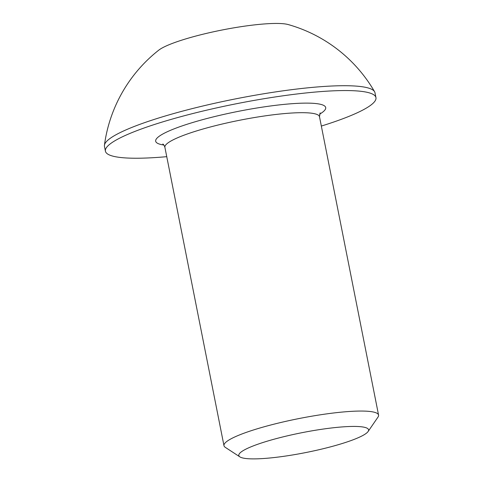 <?xml version="1.0" encoding="UTF-8"?>
<svg xmlns="http://www.w3.org/2000/svg" width="483" height="483" viewBox="0 0 483 483"><rect width="100%" height="100%" fill="white"/><g stroke="black" fill="none" stroke-linecap="round" stroke-linejoin="round"><path stroke-width="0.72" d="M325.536 448.146A66.135 10.113 -11.2 0 1 239.912 456.888A66.135 10.113 -11.2 0 1 281.873 437.169A66.135 10.113 -11.2 0 1 368.1 431.506A66.135 10.113 -11.2 0 1 325.536 448.146M239.912 456.888L225.271 447.336A78.795 12.051 -11.2 0 1 223.979 445.688A78.795 12.051 -11.2 0 1 275.262 423.851A78.795 12.051 -11.2 0 1 378.569 415.084A78.795 12.051 -11.2 0 1 377.996 417.095L368.1 431.506M166.75 156.673A137.89 21.089 -11.2 0 1 105.421 151.173A137.89 21.089 -11.2 0 1 195.168 112.95A137.89 21.089 -11.2 0 1 375.949 97.608A137.89 21.089 -11.2 0 1 321.34 126.063M105.421 151.173L104.461 146.337A137.89 21.089 -11.2 0 1 104.431 145.22A137.89 21.089 -11.2 0 1 194.208 108.114A137.89 21.089 -11.2 0 1 367.165 87.701A137.89 21.089 -11.2 0 1 374.591 91.728A137.89 21.089 -11.2 0 1 374.989 92.772L375.949 97.608M104.431 145.22A145.504 145.504 0 0 1 158.684 50.22A68.942 10.541 -11.2 0 1 221.286 30.163A68.942 10.541 -11.2 0 1 287.765 24.446A68.942 10.541 -11.2 0 1 288.23 24.567A145.504 145.504 0 0 1 374.591 91.728M320.169 112.853L319.492 116.723A78.795 12.051 168.8 0 0 216.185 125.489A78.795 12.051 168.8 0 0 164.902 147.333C164.208 145.371 163.508 144.266 162.801 144.012M163.888 145.033A86.674 13.258 -11.2 0 1 212.073 117.2A86.674 13.258 -11.2 0 1 302.05 103.181A86.674 13.258 -11.2 0 1 319.553 114.211M223.979 445.688L164.902 147.333M378.569 415.084L319.492 116.723"/></g></svg>
